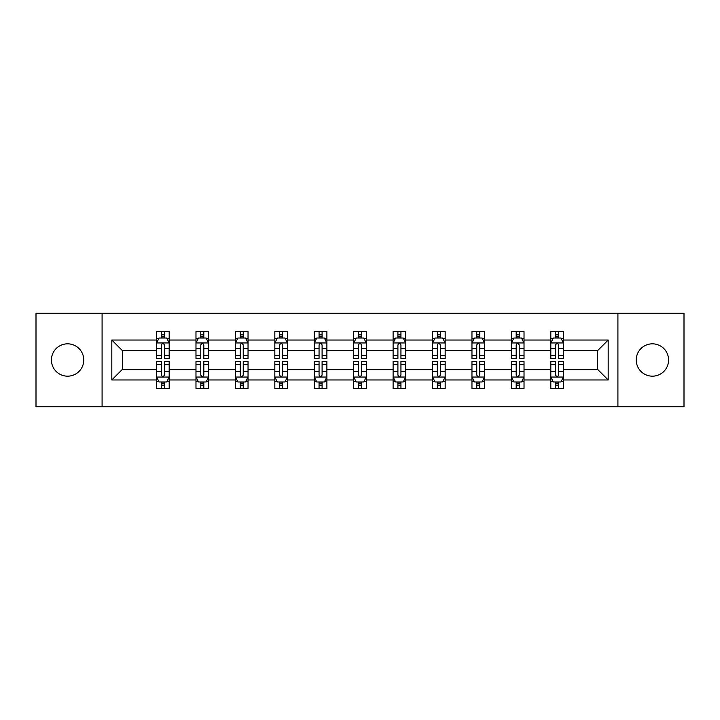 <?xml version="1.0" encoding="UTF-8"?>
<svg xmlns="http://www.w3.org/2000/svg" width="720" height="720" viewBox="0 0 720 720"><rect width="100%" height="100%" fill="white"/><g stroke="black" fill="none" stroke-linecap="round" stroke-linejoin="round"><path stroke-width="1.08" d="M652.41 343.827A16.173 16.173 0 0 0 636.237 360A16.173 16.173 0 0 0 652.41 376.173A16.173 16.173 0 0 0 668.583 360A16.173 16.173 0 0 0 652.41 343.827M67.59 343.827A16.173 16.173 0 0 0 51.417 360A16.173 16.173 0 0 0 67.59 376.173A16.173 16.173 0 0 0 83.763 360A16.173 16.173 0 0 0 67.59 343.827M617.913 313.245L36 313.245L36 406.755L684 406.755L684 313.245L617.913 313.245L617.913 406.755M563.445 379.962L563.445 369.351L597.564 369.351L608.184 379.962L563.445 379.962L563.445 388.431L558.648 388.431L558.648 381.987M102.087 406.755L102.087 313.245M550.809 379.962L524.025 379.962L524.025 369.351L550.809 369.351L550.809 388.431L563.445 388.431L563.445 381.681L561.069 381.681M524.025 379.962L524.025 388.431L519.219 388.431L519.219 381.987M511.389 379.962L484.596 379.962L484.596 369.351L511.389 369.351L511.389 388.431L524.025 388.431L524.025 381.681L521.649 381.681M484.596 379.962L484.596 388.431L479.79 388.431L479.79 381.987M471.96 379.962L445.167 379.962L445.167 369.351L471.96 369.351L471.96 388.431L484.596 388.431L484.596 381.681L482.22 381.681M445.167 379.962L445.167 388.431L440.37 388.431L440.37 381.987M432.531 379.962L405.747 379.962L405.747 369.351L432.531 369.351L432.531 388.431L445.167 388.431L445.167 381.681L442.791 381.681M405.747 379.962L405.747 388.431L400.941 388.431L400.941 381.987M393.111 379.962L366.318 379.962L366.318 369.351L393.111 369.351L393.111 388.431L405.747 388.431L405.747 381.681L403.371 381.681M366.318 379.962L366.318 388.431L361.512 388.431L361.512 381.987M353.682 379.962L326.889 379.962L326.889 369.351L353.682 369.351L353.682 388.431L366.318 388.431L366.318 381.681L363.942 381.681M326.889 379.962L326.889 388.431L322.092 388.431L322.092 381.987M314.253 379.962L287.469 379.962L287.469 369.351L314.253 369.351L314.253 388.431L326.889 388.431L326.889 381.681L324.513 381.681M287.469 379.962L287.469 388.431L282.663 388.431L282.663 381.987M274.833 379.962L248.04 379.962L248.04 369.351L274.833 369.351L274.833 388.431L287.469 388.431L287.469 381.681L285.093 381.681M248.04 379.962L248.04 388.431L243.243 388.431L243.243 381.987M235.404 379.962L208.611 379.962L208.611 369.351L235.404 369.351L235.404 388.431L248.04 388.431L248.04 381.681L245.664 381.681M208.611 379.962L208.611 388.431L203.814 388.431L203.814 381.987M195.975 379.962L169.191 379.962L169.191 369.351L195.975 369.351L195.975 388.431L208.611 388.431L208.611 381.681L206.235 381.681M169.191 379.962L169.191 388.431L164.385 388.431L164.385 381.987M156.555 379.962L111.816 379.962L111.816 340.038L156.555 340.038L156.555 350.649L122.436 350.649L122.436 369.351L156.555 369.351L156.555 388.431L169.191 388.431L169.191 381.681L166.815 381.681M158.931 338.319L156.555 338.319L156.555 331.569L156.555 340.038M158.823 331.569L169.191 331.569L169.191 340.038L195.975 340.038L195.975 331.569L208.611 331.569L208.611 340.038L235.404 340.038L235.404 331.569L248.04 331.569L248.04 340.038L274.833 340.038L274.833 331.569L287.469 331.569L287.469 340.038L314.253 340.038L314.253 331.569L326.889 331.569L326.889 340.038L353.682 340.038L353.682 331.569L366.318 331.569L366.318 340.038L393.111 340.038L393.111 331.569L405.747 331.569L405.747 340.038L432.531 340.038L432.531 331.569L445.167 331.569L445.167 340.038L471.96 340.038L471.96 331.569L484.596 331.569L484.596 340.038L511.389 340.038L511.389 331.569L524.025 331.569L524.025 340.038L550.809 340.038L550.809 331.569L563.445 331.569L563.445 340.038L608.184 340.038L608.184 379.962M550.809 340.038L550.809 350.649L524.025 350.649L524.025 340.038M511.389 340.038L511.389 350.649L484.596 350.649L484.596 340.038M471.96 340.038L471.96 350.649L445.167 350.649L445.167 340.038M432.531 340.038L432.531 350.649L405.747 350.649L405.747 340.038M393.111 340.038L393.111 350.649L366.318 350.649L366.318 340.038M353.682 340.038L353.682 350.649L326.889 350.649L326.889 340.038M314.253 340.038L314.253 350.649L287.469 350.649L287.469 340.038M274.833 340.038L274.833 350.649L248.04 350.649L248.04 340.038M235.404 340.038L235.404 350.649L208.611 350.649L208.611 340.038M195.975 340.038L195.975 350.649L169.191 350.649L169.191 340.038M111.816 340.038L122.436 350.649M597.564 369.351L597.564 350.649L563.445 350.649L563.445 340.038M555.615 337.887L558.648 337.887M516.186 337.887L519.219 337.887M476.757 337.887L479.79 337.887M437.337 337.887L440.37 337.887M397.908 337.887L400.941 337.887M358.488 337.887L361.512 337.887M319.059 337.887L322.092 337.887M279.63 337.887L282.663 337.887M240.21 337.887L243.243 337.887M200.781 337.887L203.814 337.887M161.352 337.887L164.385 337.887M161.352 382.113L164.385 382.113M200.781 382.113L203.814 382.113M240.21 382.113L243.243 382.113M279.63 382.113L282.663 382.113M319.059 382.113L322.092 382.113M358.488 382.113L361.512 382.113M397.908 382.113L400.941 382.113M437.337 382.113L440.37 382.113M476.757 382.113L479.79 382.113M516.186 382.113L519.219 382.113M555.615 382.113L558.648 382.113M122.436 369.351L111.816 379.962M608.184 340.038L597.564 350.649M164.385 334.854L161.352 334.854M156.555 355.311L156.555 358.488L161.352 358.488L161.352 355.311L156.555 355.311L156.555 350.649M169.191 350.649L169.191 358.488L164.385 358.488L164.385 344.961C163.377 343.017 162.369 343.017 161.352 344.961L161.352 355.311M166.815 338.319L169.191 338.319L169.191 331.569L166.914 331.569M169.191 343.071L166.662 338.013L159.084 338.013L156.555 343.071M156.555 331.569L161.352 331.569L161.352 338.013M164.385 338.013L164.385 331.569L169.191 331.569M161.352 385.146L164.385 385.146M169.191 364.689L169.191 361.512L164.385 361.512L164.385 364.689L169.191 364.689L169.191 369.351M156.555 369.351L156.555 361.512L161.352 361.512L161.352 375.039C162.36 376.983 163.377 376.983 164.385 375.039L164.385 364.689M158.931 381.681L156.555 381.681L156.555 388.431L161.352 388.431L161.352 381.987M156.555 376.929L159.084 381.987L166.662 381.987L169.191 376.929M166.914 388.431L169.191 388.431M203.814 334.854L200.781 334.854M198.351 338.319L195.975 338.319L195.975 331.569L200.781 331.569L200.781 338.013M195.975 355.311L195.975 358.488L200.781 358.488L200.781 355.311L195.975 355.311L195.975 350.649M208.611 350.649L208.611 358.488L203.814 358.488L203.814 344.961C202.806 343.017 201.789 343.017 200.781 344.961L200.781 355.311M206.235 338.319L208.611 338.319L208.611 331.569L206.343 331.569M208.611 343.071L206.091 338.013L198.504 338.013L195.975 343.071M203.814 338.013L203.814 331.569L208.611 331.569M198.252 331.569L195.975 331.569M243.243 334.854L240.21 334.854M237.78 338.319L235.404 338.319L235.404 331.569L240.21 331.569L240.21 338.013M235.404 355.311L235.404 358.488L240.21 358.488L240.21 355.311L235.404 355.311L235.404 350.649M248.04 350.649L248.04 358.488L243.243 358.488L243.243 344.961C242.226 343.017 241.218 343.017 240.21 344.961L240.21 355.311M245.664 338.319L248.04 338.319L248.04 331.569L245.763 331.569M248.04 343.071L245.511 338.013L237.933 338.013L235.404 343.071M243.243 338.013L243.243 331.569L248.04 331.569M237.681 331.569L235.404 331.569M200.781 385.146L203.814 385.146M208.611 364.689L208.611 361.512L203.814 361.512L203.814 364.689L208.611 364.689L208.611 369.351M195.975 369.351L195.975 361.512L200.781 361.512L200.781 375.039C201.789 376.983 202.797 376.983 203.814 375.039L203.814 364.689M198.351 381.681L195.975 381.681L195.975 388.431L200.781 388.431L200.781 381.987M195.975 376.929L198.504 381.987L206.091 381.987L208.611 376.929M206.343 388.431L208.611 388.431M240.21 385.146L243.243 385.146M248.04 364.689L248.04 361.512L243.243 361.512L243.243 364.689L248.04 364.689L248.04 369.351M235.404 369.351L235.404 361.512L240.21 361.512L240.21 375.039C241.218 376.983 242.226 376.983 243.243 375.039L243.243 364.689M237.78 381.681L235.404 381.681L235.404 388.431L240.21 388.431L240.21 381.987M235.404 376.929L237.933 381.987L245.511 381.987L248.04 376.929M245.763 388.431L248.04 388.431M282.663 334.854L279.63 334.854M277.209 338.319L274.833 338.319L274.833 331.569L279.63 331.569L279.63 338.013M274.833 355.311L274.833 358.488L279.63 358.488L279.63 355.311L274.833 355.311L274.833 350.649M287.469 350.649L287.469 358.488L282.663 358.488L282.663 344.961C281.655 343.017 280.647 343.017 279.63 344.961L279.63 355.311M285.093 338.319L287.469 338.319L287.469 331.569L285.192 331.569M287.469 343.071L284.94 338.013L277.353 338.013L274.833 343.071M282.663 338.013L282.663 331.569L287.469 331.569M277.101 331.569L274.833 331.569M279.63 385.146L282.663 385.146M287.469 364.689L287.469 361.512L282.663 361.512L282.663 364.689L287.469 364.689L287.469 369.351M274.833 369.351L274.833 361.512L279.63 361.512L279.63 375.039C280.638 376.983 281.655 376.983 282.663 375.039L282.663 364.689M277.209 381.681L274.833 381.681L274.833 388.431L279.63 388.431L279.63 381.987M274.833 376.929L277.353 381.987L284.94 381.987L287.469 376.929M285.192 388.431L287.469 388.431M322.092 334.854L319.059 334.854M316.629 338.319L314.253 338.319L314.253 331.569L319.059 331.569L319.059 338.013M314.253 355.311L314.253 358.488L319.059 358.488L319.059 355.311L314.253 355.311L314.253 350.649M326.889 350.649L326.889 358.488L322.092 358.488L322.092 344.961C321.084 343.017 320.067 343.017 319.059 344.961L319.059 355.311M324.513 338.319L326.889 338.319L326.889 331.569L324.621 331.569M326.889 343.071L324.369 338.013L316.782 338.013L314.253 343.071M322.092 338.013L322.092 331.569L326.889 331.569M316.53 331.569L314.253 331.569M319.059 385.146L322.092 385.146M326.889 364.689L326.889 361.512L322.092 361.512L322.092 364.689L326.889 364.689L326.889 369.351M314.253 369.351L314.253 361.512L319.059 361.512L319.059 375.039C320.067 376.983 321.075 376.983 322.092 375.039L322.092 364.689M316.629 381.681L314.253 381.681L314.253 388.431L319.059 388.431L319.059 381.987M314.253 376.929L316.782 381.987L324.369 381.987L326.889 376.929M324.621 388.431L326.889 388.431M361.512 334.854L358.488 334.854M356.058 338.319L353.682 338.319L353.682 331.569L358.488 331.569L358.488 338.013M353.682 355.311L353.682 358.488L358.488 358.488L358.488 355.311L353.682 355.311L353.682 350.649M366.318 350.649L366.318 358.488L361.512 358.488L361.512 344.961C360.504 343.017 359.496 343.017 358.488 344.961L358.488 355.311M363.942 338.319L366.318 338.319L366.318 331.569L364.041 331.569M366.318 343.071L363.789 338.013L356.211 338.013L353.682 343.071M361.512 338.013L361.512 331.569L366.318 331.569M355.959 331.569L353.682 331.569M358.488 385.146L361.512 385.146M366.318 364.689L366.318 361.512L361.512 361.512L361.512 364.689L366.318 364.689L366.318 369.351M353.682 369.351L353.682 361.512L358.488 361.512L358.488 375.039C359.496 376.983 360.504 376.983 361.512 375.039L361.512 364.689M356.058 381.681L353.682 381.681L353.682 388.431L358.488 388.431L358.488 381.987M353.682 376.929L356.211 381.987L363.789 381.987L366.318 376.929M364.041 388.431L366.318 388.431M400.941 334.854L397.908 334.854M395.487 338.319L393.111 338.319L393.111 331.569L397.908 331.569L397.908 338.013M393.111 355.311L393.111 358.488L397.908 358.488L397.908 355.311L393.111 355.311L393.111 350.649M405.747 350.649L405.747 358.488L400.941 358.488L400.941 344.961C399.933 343.017 398.925 343.017 397.908 344.961L397.908 355.311M403.371 338.319L405.747 338.319L405.747 331.569L403.47 331.569M405.747 343.071L403.218 338.013L395.631 338.013L393.111 343.071M400.941 338.013L400.941 331.569L405.747 331.569M395.379 331.569L393.111 331.569M397.908 385.146L400.941 385.146M405.747 364.689L405.747 361.512L400.941 361.512L400.941 364.689L405.747 364.689L405.747 369.351M393.111 369.351L393.111 361.512L397.908 361.512L397.908 375.039C398.916 376.983 399.933 376.983 400.941 375.039L400.941 364.689M395.487 381.681L393.111 381.681L393.111 388.431L397.908 388.431L397.908 381.987M393.111 376.929L395.631 381.987L403.218 381.987L405.747 376.929M403.47 388.431L405.747 388.431M440.37 334.854L437.337 334.854M434.907 338.319L432.531 338.319L432.531 331.569L437.337 331.569L437.337 338.013M432.531 355.311L432.531 358.488L437.337 358.488L437.337 355.311L432.531 355.311L432.531 350.649M445.167 350.649L445.167 358.488L440.37 358.488L440.37 344.961C439.362 343.017 438.345 343.017 437.337 344.961L437.337 355.311M442.791 338.319L445.167 338.319L445.167 331.569L442.899 331.569M445.167 343.071L442.647 338.013L435.06 338.013L432.531 343.071M440.37 338.013L440.37 331.569L445.167 331.569M434.808 331.569L432.531 331.569M437.337 385.146L440.37 385.146M445.167 364.689L445.167 361.512L440.37 361.512L440.37 364.689L445.167 364.689L445.167 369.351M432.531 369.351L432.531 361.512L437.337 361.512L437.337 375.039C438.345 376.983 439.353 376.983 440.37 375.039L440.37 364.689M434.907 381.681L432.531 381.681L432.531 388.431L437.337 388.431L437.337 381.987M432.531 376.929L435.06 381.987L442.647 381.987L445.167 376.929M442.899 388.431L445.167 388.431M479.79 334.854L476.757 334.854M474.336 338.319L471.96 338.319L471.96 331.569L476.757 331.569L476.757 338.013M471.96 355.311L471.96 358.488L476.757 358.488L476.757 355.311L471.96 355.311L471.96 350.649M484.596 350.649L484.596 358.488L479.79 358.488L479.79 344.961C478.782 343.017 477.774 343.017 476.757 344.961L476.757 355.311M482.22 338.319L484.596 338.319L484.596 331.569L482.319 331.569M484.596 343.071L482.067 338.013L474.489 338.013L471.96 343.071M479.79 338.013L479.79 331.569L484.596 331.569M474.237 331.569L471.96 331.569M476.757 385.146L479.79 385.146M484.596 364.689L484.596 361.512L479.79 361.512L479.79 364.689L484.596 364.689L484.596 369.351M471.96 369.351L471.96 361.512L476.757 361.512L476.757 375.039C477.774 376.983 478.782 376.983 479.79 375.039L479.79 364.689M474.336 381.681L471.96 381.681L471.96 388.431L476.757 388.431L476.757 381.987M471.96 376.929L474.489 381.987L482.067 381.987L484.596 376.929M482.319 388.431L484.596 388.431M519.219 334.854L516.186 334.854M513.765 338.319L511.389 338.319L511.389 331.569L516.186 331.569L516.186 338.013M511.389 355.311L511.389 358.488L516.186 358.488L516.186 355.311L511.389 355.311L511.389 350.649M524.025 350.649L524.025 358.488L519.219 358.488L519.219 344.961C518.211 343.017 517.203 343.017 516.186 344.961L516.186 355.311M521.649 338.319L524.025 338.319L524.025 331.569L521.748 331.569M524.025 343.071L521.496 338.013L513.909 338.013L511.389 343.071M519.219 338.013L519.219 331.569L524.025 331.569M513.657 331.569L511.389 331.569M516.186 385.146L519.219 385.146M524.025 364.689L524.025 361.512L519.219 361.512L519.219 364.689L524.025 364.689L524.025 369.351M511.389 369.351L511.389 361.512L516.186 361.512L516.186 375.039C517.194 376.983 518.211 376.983 519.219 375.039L519.219 364.689M513.765 381.681L511.389 381.681L511.389 388.431L516.186 388.431L516.186 381.987M511.389 376.929L513.909 381.987L521.496 381.987L524.025 376.929M521.748 388.431L524.025 388.431M558.648 334.854L555.615 334.854M553.185 338.319L550.809 338.319L550.809 331.569L555.615 331.569L555.615 338.013M550.809 355.311L550.809 358.488L555.615 358.488L555.615 355.311L550.809 355.311L550.809 350.649M563.445 350.649L563.445 358.488L558.648 358.488L558.648 344.961C557.64 343.017 556.623 343.017 555.615 344.961L555.615 355.311M561.069 338.319L563.445 338.319L563.445 331.569L561.177 331.569M563.445 343.071L560.916 338.013L553.338 338.013L550.809 343.071M558.648 338.013L558.648 331.569L563.445 331.569M553.086 331.569L550.809 331.569M555.615 385.146L558.648 385.146M563.445 364.689L563.445 361.512L558.648 361.512L558.648 364.689L563.445 364.689L563.445 369.351M550.809 369.351L550.809 361.512L555.615 361.512L555.615 375.039C556.623 376.983 557.631 376.983 558.648 375.039L558.648 364.689M553.185 381.681L550.809 381.681L550.809 388.431L555.615 388.431L555.615 381.987M550.809 376.929L553.338 381.987L560.916 381.987L563.445 376.929M561.177 388.431L563.445 388.431M169.128 342.945L156.618 342.945M169.191 355.311L164.385 355.311M161.352 348.543L156.555 348.543M169.191 348.543L164.385 348.543M164.385 336.465L161.352 336.465M156.618 377.055L169.128 377.055M156.555 364.689L161.352 364.689M164.385 371.457L169.191 371.457M156.555 371.457L161.352 371.457M161.352 383.535L164.385 383.535M208.548 342.945L196.038 342.945M208.611 355.311L203.814 355.311M200.781 348.543L195.975 348.543M208.611 348.543L203.814 348.543M203.814 336.465L200.781 336.465M247.977 342.945L235.467 342.945M248.04 355.311L243.243 355.311M240.21 348.543L235.404 348.543M248.04 348.543L243.243 348.543M243.243 336.465L240.21 336.465M196.038 377.055L208.548 377.055M195.975 364.689L200.781 364.689M203.814 371.457L208.611 371.457M195.975 371.457L200.781 371.457M200.781 383.535L203.814 383.535M235.467 377.055L247.977 377.055M235.404 364.689L240.21 364.689M243.243 371.457L248.04 371.457M235.404 371.457L240.21 371.457M240.21 383.535L243.243 383.535M287.406 342.945L274.896 342.945M287.469 355.311L282.663 355.311M279.63 348.543L274.833 348.543M287.469 348.543L282.663 348.543M282.663 336.465L279.63 336.465M274.896 377.055L287.406 377.055M274.833 364.689L279.63 364.689M282.663 371.457L287.469 371.457M274.833 371.457L279.63 371.457M279.63 383.535L282.663 383.535M326.826 342.945L314.316 342.945M326.889 355.311L322.092 355.311M319.059 348.543L314.253 348.543M326.889 348.543L322.092 348.543M322.092 336.465L319.059 336.465M314.316 377.055L326.826 377.055M314.253 364.689L319.059 364.689M322.092 371.457L326.889 371.457M314.253 371.457L319.059 371.457M319.059 383.535L322.092 383.535M366.255 342.945L353.745 342.945M366.318 355.311L361.512 355.311M358.488 348.543L353.682 348.543M366.318 348.543L361.512 348.543M361.512 336.465L358.488 336.465M353.745 377.055L366.255 377.055M353.682 364.689L358.488 364.689M361.512 371.457L366.318 371.457M353.682 371.457L358.488 371.457M358.488 383.535L361.512 383.535M405.684 342.945L393.174 342.945M405.747 355.311L400.941 355.311M397.908 348.543L393.111 348.543M405.747 348.543L400.941 348.543M400.941 336.465L397.908 336.465M393.174 377.055L405.684 377.055M393.111 364.689L397.908 364.689M400.941 371.457L405.747 371.457M393.111 371.457L397.908 371.457M397.908 383.535L400.941 383.535M445.104 342.945L432.594 342.945M445.167 355.311L440.37 355.311M437.337 348.543L432.531 348.543M445.167 348.543L440.37 348.543M440.37 336.465L437.337 336.465M432.594 377.055L445.104 377.055M432.531 364.689L437.337 364.689M440.37 371.457L445.167 371.457M432.531 371.457L437.337 371.457M437.337 383.535L440.37 383.535M484.533 342.945L472.023 342.945M484.596 355.311L479.79 355.311M476.757 348.543L471.96 348.543M484.596 348.543L479.79 348.543M479.79 336.465L476.757 336.465M472.023 377.055L484.533 377.055M471.96 364.689L476.757 364.689M479.79 371.457L484.596 371.457M471.96 371.457L476.757 371.457M476.757 383.535L479.79 383.535M523.962 342.945L511.452 342.945M524.025 355.311L519.219 355.311M516.186 348.543L511.389 348.543M524.025 348.543L519.219 348.543M519.219 336.465L516.186 336.465M511.452 377.055L523.962 377.055M511.389 364.689L516.186 364.689M519.219 371.457L524.025 371.457M511.389 371.457L516.186 371.457M516.186 383.535L519.219 383.535M563.382 342.945L550.872 342.945M563.445 355.311L558.648 355.311M555.615 348.543L550.809 348.543M563.445 348.543L558.648 348.543M558.648 336.465L555.615 336.465M550.872 377.055L563.382 377.055M550.809 364.689L555.615 364.689M558.648 371.457L563.445 371.457M550.809 371.457L555.615 371.457M555.615 383.535L558.648 383.535"/></g></svg>
